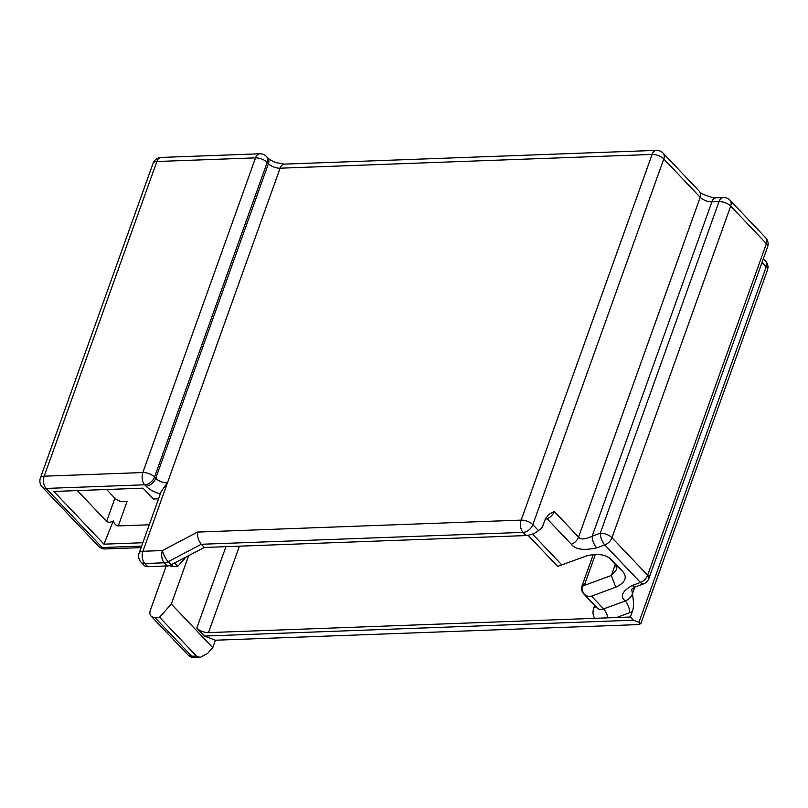 <?xml version="1.0" encoding="UTF-8"?>
<svg xmlns="http://www.w3.org/2000/svg" width="808" height="808" viewBox="0 0 808 808"><rect width="100%" height="100%" fill="white"/><g stroke="black" fill="none" stroke-linecap="round" stroke-linejoin="round"><path stroke-width="1.21" d="M166.175 566.055L150.359 610.212A8.868 5.919 -43.5 0 0 151.056 616.06A8.868 5.919 -43.5 0 0 154.823 617.413L159.57 617.241L196.455 656.056L200.162 657.429L207.797 653.228L212.767 647.652L215.433 640.219L637.34 624.624L640.815 623.736L638.946 622.281L633.422 620.211L630.391 617.009L208.474 632.614A8.868 3.99 19.7 0 1 196.788 628.089L225.947 546.663M538.512 530.604L542.4 527.17L545.087 519.655L548.531 514.524L554.268 511.525L578.548 537.078L700.213 197.303L663.782 158.974L532.856 524.645L538.512 530.604C535.138 533.411 530.997 535.058 526.089 535.563L204.303 547.46L169.357 565.782L147.854 566.731L144.561 565.873M98.485 546.188A8.868 8.868 0 0 0 105.242 548.945A8.868 5.272 -92.1 0 1 102.242 547.541A8.868 5.919 -43.5 0 1 98.485 546.188L42.319 487.093A8.868 5.919 -43.5 0 0 46.086 488.436A8.868 5.272 87.9 0 1 44.198 476.185L156.873 161.509A8.868 5.272 87.9 0 1 161.095 157.439A8.868 8.868 0 0 0 153.066 163.307L40.4 477.983A8.868 3.99 19.7 0 1 44.198 476.185L142.844 472.539A8.868 3.99 19.7 0 1 154.53 477.063L267.196 162.388A8.868 5.919 136.5 0 0 266.499 156.54L267.711 157.823C269.054 159.338 271.751 160.913 275.821 162.549L284.325 164.125A8.868 5.272 87.9 0 0 280.093 168.195L142.935 551.278A8.868 3.99 -160.3 0 0 139.138 553.086A8.868 8.868 0 0 0 141.057 562.186A8.868 5.919 -43.5 0 0 144.814 563.54A8.868 5.272 87.9 0 1 142.935 551.278L162.418 550.561L197.475 532.078C197.243 536.754 198.505 540.815 201.263 544.269L204.303 547.46M154.823 617.413L191.708 656.227A8.868 5.272 87.9 0 0 194.708 657.631L200.162 657.429M159.57 617.241L171.336 604.051L212.767 647.652M185.961 557.126L177.831 566.246L173.074 566.418A8.868 5.919 136.5 0 1 169.882 565.56M188.638 555.712L171.336 604.051M196.455 656.056L191.708 656.227A8.868 5.919 136.5 0 1 187.941 654.874A8.868 8.868 0 0 0 194.708 657.631M638.946 622.281L766.236 266.791A8.868 3.99 19.7 0 1 767.459 270.044A8.868 8.868 0 0 0 765.54 260.944L763.378 258.671M215.433 640.219L204.384 636.068L633.422 620.211M204.384 636.068L196.788 628.089M631.684 589.204L632.432 593.779C633.815 601.96 633.795 607.858 632.361 611.505L630.391 617.009M197.475 532.078L521.17 520.11A8.868 3.99 -160.3 0 1 532.856 524.645A8.868 5.919 136.5 0 1 523.049 532.371L526.089 535.563M106.585 489.507L114.898 498.253C118.12 501.132 122.17 502.202 127.058 501.465L118.291 525.927C115.978 525.574 114.302 523.907 113.272 520.928C110.605 522.473 108.383 522.635 106.616 521.402L114.898 498.253M77.336 490.587L106.616 521.402M158.56 498.829L153.328 499.021L143.006 488.163L53.873 491.456L103.959 544.168L113.272 520.928M118.291 525.927L149.268 524.786M103.959 544.168L142.844 542.734M174.77 563.025L177.831 566.246M161.095 157.439L259.742 153.793A8.868 5.272 87.9 0 0 255.52 157.863L142.844 472.539A8.868 5.272 87.9 0 0 144.723 484.79A8.868 5.919 136.5 0 0 154.53 477.063L155.742 478.346A8.868 3.99 -160.3 0 0 167.428 482.871L161.267 491.254L139.138 553.086M762.055 262.388L766.236 266.791A8.868 5.919 -43.5 0 0 765.54 260.944M615.787 587.194L591.486 596.132C588.951 596.86 586.568 596.254 584.315 594.314C581.215 589.295 581.265 586.305 584.457 585.356L611.313 575.488L615.787 587.194C625.21 582.709 627.574 577.528 622.887 571.65L611.06 559.227M615.272 564.408L611.313 575.488L616.565 569.63L615.837 564.994L608.626 557.419M557.752 566.368L557.045 565.772A8.868 5.919 -43.5 0 0 557.752 566.368L586.194 556.045C597.051 553.076 605.485 554.288 611.505 559.671L610.585 558.803M545.178 519.403L547.067 518.706L571.347 544.259C575.175 549.46 583.608 550.672 596.668 547.885L604.768 544.905L640.441 582.447L632.331 585.426C622.12 591.193 619.756 596.375 625.23 600.97L603.626 608.919A8.868 3.596 -110.2 0 1 607.747 617.423M571.347 544.259A8.868 5.919 136.5 0 0 578.548 537.078C580.417 539.815 584.962 539.512 592.183 536.169A8.868 3.596 69.8 0 0 596.668 547.885M153.066 163.307A8.868 3.99 19.7 0 1 156.873 161.509L255.52 157.863A8.868 3.99 19.7 0 1 267.196 162.388L268.418 163.671A8.868 3.99 -160.3 0 0 280.093 168.195L652.096 154.439A8.868 3.99 -160.3 0 1 663.782 158.974A8.868 5.919 -43.5 0 0 663.085 153.126A8.868 8.868 0 0 0 656.318 150.369A8.868 5.272 87.9 0 0 652.096 154.439L521.17 520.11A8.868 5.272 87.9 0 0 523.049 532.371L201.263 544.269L168.226 561.681L171.256 564.883M631.705 589.153L635.472 586.83L643.572 583.851A8.868 3.596 -110.2 0 1 640.441 582.447A8.868 5.919 136.5 0 0 647.642 575.256L611.969 537.724A8.868 5.919 136.5 0 1 604.768 544.905A8.868 3.596 69.8 0 1 600.283 533.189A8.868 3.99 19.7 0 1 611.969 537.724L730.705 206.101A8.868 3.99 -160.3 0 0 719.019 201.576L711.888 201.838L592.183 536.169L600.283 533.189L719.019 201.576A8.868 5.272 -92.1 0 1 723.251 197.495L716.12 197.758C715.999 199 700.213 194.334 699.506 191.456L663.085 153.126M767.6 246.894A8.868 8.868 0 0 0 765.681 237.784A8.868 5.919 -43.5 0 1 766.378 243.642A8.868 3.99 -160.3 0 1 767.6 246.894L648.864 578.518A8.868 3.99 19.7 0 0 647.642 575.256L766.378 243.642L730.705 206.101A8.868 5.919 -43.5 0 0 730.008 200.253A8.868 8.868 0 0 0 723.251 197.495M635.472 586.83A8.868 3.596 -110.2 0 1 632.331 585.426M208.474 632.614L239.431 546.158M594.678 605.384L593.991 607.313A17.746 11.837 -43.5 0 0 594.809 618.332M632.361 611.505A17.746 11.837 136.5 0 1 629.715 612.686L616.555 617.524M147.854 566.731L144.814 563.54L164.297 562.812A8.868 5.272 87.9 0 1 162.418 550.561A8.868 2.575 62.2 0 0 168.226 561.681A8.868 5.919 -43.5 0 1 164.297 562.812L167.337 566.014M141.592 546.228A17.746 7.969 -160.3 0 0 139.087 546.178L102.242 547.541L46.086 488.436L144.723 484.79L145.945 486.073A17.746 7.969 -160.3 0 0 160.307 493.93M173.074 566.418L171.498 564.752M267.711 157.823A8.868 5.919 136.5 0 1 268.418 163.671L155.742 478.346A8.868 5.919 136.5 0 1 145.945 486.073M141.137 547.481A8.868 5.272 -92.1 0 1 139.087 546.178M634.835 587.083L632.432 593.779A8.868 5.919 136.5 0 1 625.23 600.97A8.868 3.596 -110.2 0 1 629.715 612.686M593.991 607.313A8.868 3.99 -160.3 0 0 596.153 606.929M597.385 608.222L597.264 608.101A8.868 5.919 -43.5 0 0 603.626 608.919L591.486 596.132M584.457 585.356A2.959 1.97 136.5 0 1 584.618 584.507L595.415 554.359M593.274 554.48L582.093 585.709A5.919 2.656 19.7 0 1 584.618 584.507M584.315 594.314A8.868 5.919 136.5 0 1 583.608 593.729L597.264 608.101M615.837 564.994L622.887 571.65M532.502 534.068L561.883 564.984M554.268 511.525A8.868 5.919 -43.5 0 1 547.067 518.706A8.868 3.596 69.8 0 0 545.945 517.736M716.12 197.758A8.868 5.272 -92.1 0 0 711.888 201.838A8.868 3.99 19.7 0 1 700.213 197.303A8.868 5.919 -43.5 0 0 699.506 191.456M151.056 616.06L187.941 654.874M640.815 623.736L767.459 270.044M284.325 164.125L656.318 150.369M40.4 477.983A8.868 8.868 0 0 0 42.319 487.093M266.499 156.54A8.868 8.868 0 0 0 259.742 153.793M141.057 562.186L144.622 565.933M141.087 547.622L105.242 548.945M582.093 585.709C581.083 588.638 581.588 591.305 583.608 593.729M528.119 535.33L557.045 565.772M765.681 237.784L730.008 200.253M643.572 583.851A8.868 8.868 0 0 0 648.864 578.518"/></g></svg>
